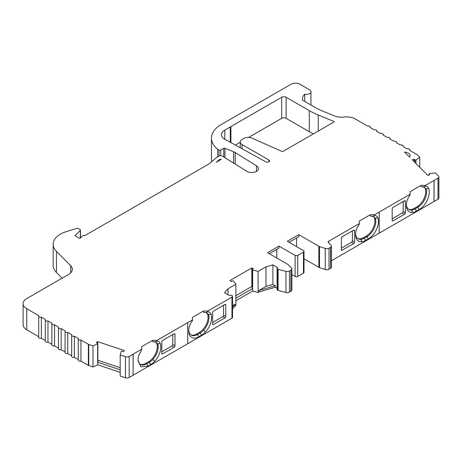 <?xml version="1.0" encoding="UTF-8"?>
<svg xmlns="http://www.w3.org/2000/svg" width="462" height="462" viewBox="0 0 462 462"><rect width="100%" height="100%" fill="white"/><g stroke="black" fill="none" stroke-linecap="round" stroke-linejoin="round"><path stroke-width="0.69" d="M419.744 167.284L419.744 157.253L415.979 159.933A0.624 0.358 180 0 1 414.974 159.904L414.183 159.211L412.295 159.84L427.841 175.387L429.724 174.757L429.088 174.012A0.624 0.358 180 0 1 429.544 173.498L435.452 172.95L438.484 175.982A3.107 1.796 180 0 1 438.9 176.882A3.107 1.796 180 0 1 437.988 178.153L425.479 185.372L421.084 185.372L421.084 186.642L424.722 187.433L426.103 189.016A12.439 7.178 -60 0 1 417.804 207.322L415.165 208.847A12.439 7.178 -60 0 1 413.588 209.592A12.439 7.178 -60 0 1 411.706 210.025A12.439 7.178 -60 0 1 408.945 209.465A12.439 7.178 -60 0 1 406.393 204.493M408.524 209.182A12.439 7.178 120 0 0 414.287 208.339L416.92 206.814A12.439 7.178 120 0 0 425.225 188.508L426.103 189.016L428.655 188.519A14.305 8.258 -60 0 1 419.121 209.609L414.674 211.989L412.508 212.485A14.305 8.258 -60 0 1 406.369 205.29L406.369 205.29A14.305 8.258 -60 0 1 406.953 201.051A10.926 6.306 -60 0 1 410.089 195.01L410.089 194.259L379.192 212.098L379.192 233.171L379.192 212.098L374.688 214.697L370.293 214.697L359.297 221.044L359.297 224.33A10.926 6.306 120 0 0 356.162 230.376A14.305 8.258 120 0 0 355.578 234.615L355.578 234.615A14.305 8.258 120 0 0 361.717 241.811L363.883 241.314L368.329 238.935A14.305 8.258 120 0 0 377.864 217.845A10.926 6.306 120 0 0 374.688 215.419L372.049 216.337L373.931 216.759L375.311 218.341A12.439 7.178 -60 0 1 367.013 236.648L364.374 238.173A12.439 7.178 -60 0 1 362.797 238.918A12.439 7.178 -60 0 1 360.914 239.351A12.439 7.178 -60 0 1 358.154 238.785A12.439 7.178 -60 0 1 355.601 233.812M357.732 238.507A12.439 7.178 120 0 0 363.496 237.664L366.129 236.14A12.439 7.178 120 0 0 374.434 217.833L375.311 218.341L377.864 217.845M137.971 359.465A12.439 7.178 120 0 0 140.523 364.437A12.439 7.178 120 0 0 146.743 363.819L149.382 362.295A12.439 7.178 120 0 0 150.953 361.22A12.439 7.178 120 0 0 152.835 359.482A12.439 7.178 120 0 0 158.171 347.06A12.439 7.178 120 0 0 157.681 343.988L156.797 343.48A9.061 5.232 120 0 0 155.838 342.192M140.096 364.154A12.439 7.178 120 0 0 145.859 363.311L148.498 361.786A12.439 7.178 120 0 0 157.294 346.558A12.439 7.178 120 0 0 156.797 343.48M188.762 330.139A12.439 7.178 120 0 0 191.314 335.112A12.439 7.178 120 0 0 197.534 334.494L200.173 332.975A12.439 7.178 120 0 0 201.744 331.901A12.439 7.178 120 0 0 203.627 330.157A12.439 7.178 120 0 0 208.963 317.741A12.439 7.178 120 0 0 208.472 314.668L207.588 314.16A9.061 5.232 120 0 0 206.63 312.866M190.887 334.829A12.439 7.178 120 0 0 196.65 333.986L199.289 332.467A12.439 7.178 120 0 0 208.085 317.232A12.439 7.178 120 0 0 207.588 314.16M252.419 287.965A0.624 0.358 0 0 0 252.633 288.531L252.633 291.072L258.096 292.481L258.096 271.408L252.633 269.999A0.624 0.358 0 0 1 252.419 269.433L253.372 268.809L251.83 267.92L229.851 280.613L231.393 281.502L232.467 280.954A0.624 0.358 0 0 1 233.449 281.075L235.891 284.228L228.003 288.785L224.52 292.775L228.702 295.189A1.242 0.716 180 0 0 230.036 295.351A1.865 1.08 0 0 1 232.011 295.576A1.865 1.08 0 0 1 232.53 296.327A1.865 1.08 0 0 1 231.982 297.089L207.883 311.001L203.488 311.001L192.492 317.348L192.492 319.889L157.092 340.327L157.092 341.077L154.452 341.99A9.061 5.232 120 0 1 156.3 342.406A9.061 5.232 120 0 1 157.681 343.988L160.233 343.497A14.305 8.258 -60 0 1 160.811 347.06A14.305 8.258 -60 0 1 154.678 361.342A14.305 8.258 -60 0 1 152.512 363.346L148.059 366.106L140.91 366.811L137.947 360.268L138.525 356.023L141.701 349.936L141.701 349.208L129.193 356.433A3.107 1.796 180 0 1 125.439 356.716L120.189 354.966L121.136 351.559A0.624 0.358 180 0 1 122.026 351.293L123.314 351.663L124.399 350.571L97.476 341.597L96.391 342.688L97.586 343.145A0.624 0.358 180 0 1 97.638 343.722L93.001 345.899L88.756 344.485A1.865 1.08 180 0 1 88.369 344.311L80.942 340.026A1.865 1.08 180 0 1 78.817 339.813A1.865 1.08 180 0 1 78.274 339.05A1.865 1.08 180 0 1 78.453 338.588L74.347 336.215A1.865 1.08 180 0 1 72.222 336.007A1.865 1.08 180 0 1 71.679 335.245A1.865 1.08 180 0 1 71.858 334.783L67.752 332.409A1.865 1.08 180 0 1 65.627 332.195A1.865 1.08 180 0 1 65.078 331.439A1.865 1.08 180 0 1 65.263 330.971L61.157 328.598A1.865 1.08 180 0 1 59.032 328.39A1.865 1.08 180 0 1 58.483 327.627A1.865 1.08 180 0 1 58.668 327.165L54.556 324.792A1.865 1.08 180 0 1 52.437 324.584A1.865 1.08 180 0 1 51.888 323.822A1.865 1.08 180 0 1 52.073 323.354L47.961 320.986A1.865 1.08 180 0 1 45.836 320.772A1.865 1.08 180 0 1 45.293 320.01A1.865 1.08 180 0 1 45.472 319.548L41.366 317.175A1.865 1.08 180 0 1 39.241 316.967A1.865 1.08 180 0 1 38.698 316.204A1.865 1.08 180 0 1 38.877 315.737L26.744 308.732A12.439 7.178 180 0 1 23.1 303.655A12.439 7.178 180 0 1 26.744 298.579L68.676 274.364A12.439 7.178 0 0 0 72.32 269.288A12.439 7.178 0 0 0 70.674 265.714L56.474 251.426A24.879 14.362 0 0 1 53.176 244.282L53.176 265.355A24.879 14.362 0 0 0 56.474 272.499L56.474 251.426M207.883 311.001L207.883 311.752L205.243 312.664A9.061 5.232 120 0 1 207.092 313.086A9.061 5.232 120 0 1 208.472 314.668L211.024 314.172A14.305 8.258 -60 0 1 211.602 317.741A14.305 8.258 -60 0 1 205.469 332.022A14.305 8.258 -60 0 1 203.303 334.02A14.305 8.258 -60 0 1 201.49 335.256L198.851 336.781A14.305 8.258 -60 0 1 188.739 330.942A14.305 8.258 -60 0 1 189.322 326.698A10.926 6.306 -60 0 1 192.492 320.611L192.492 319.889M120.189 372.314L97.638 364.795L93.001 366.972L88.756 365.558A1.865 1.08 180 0 1 88.369 365.384L80.942 361.099A1.865 1.08 180 0 1 78.817 360.886A1.865 1.08 180 0 1 78.274 360.123L78.274 339.05M78.274 359.557L74.347 357.288A1.865 1.08 180 0 1 72.222 357.08A1.865 1.08 180 0 1 71.679 356.317L71.679 335.245M71.679 355.746L67.752 353.482A1.865 1.08 180 0 1 65.627 353.268A1.865 1.08 180 0 1 65.078 352.512L65.078 331.439M65.078 351.94L61.157 349.67A1.865 1.08 180 0 1 59.032 349.463A1.865 1.08 180 0 1 58.483 348.7L58.483 327.627M58.483 348.129L54.556 345.865A1.865 1.08 180 0 1 52.437 345.657A1.865 1.08 180 0 1 51.888 344.895L51.888 323.822M51.888 344.323L47.961 342.059A1.865 1.08 180 0 1 45.836 341.845A1.865 1.08 180 0 1 45.293 341.083L45.293 320.01M45.293 340.517L41.366 338.248A1.865 1.08 180 0 1 39.241 338.04A1.865 1.08 180 0 1 38.698 337.277L38.698 316.204M310.949 105.001L310.949 91.701A4.666 2.691 180 0 0 309.58 89.795L299.907 84.211A6.22 3.592 180 0 0 291.112 84.211L289.287 85.262A6.22 3.592 180 0 0 289.027 85.401L238.288 114.697A6.22 3.592 0 0 0 238.236 114.726L221.003 124.676A33.131 19.127 0 0 0 211.475 138.103A33.131 19.127 0 0 0 217.694 149.255L219.011 150.017A1.242 0.716 0 0 0 220.772 150.017L223.735 148.308A0.936 0.537 180 0 1 224.93 148.244L233.576 151.738A12.439 7.178 180 0 1 235.233 152.547L256.508 165.835A6.763 3.904 180 0 1 258.483 168.595A6.763 3.904 180 0 1 254.314 172.199A6.763 3.904 180 0 1 246.945 171.356L221.968 155.925A1.865 1.08 0 0 0 219.329 155.925L216.69 157.45L209.217 163.796L84.656 235.712A1.242 0.716 0 0 0 84.621 235.695A1.242 0.716 0 0 0 82.669 235.845L79.816 238.507L74.983 235.712L80.278 230.411A1.242 0.716 0 0 0 80.446 230.053A1.242 0.716 0 0 0 80.082 229.545L78.332 228.534A1.242 0.716 0 0 0 76.871 228.407L66.464 231.572A24.879 14.362 0 0 0 53.176 244.282M333.864 121.431A0.745 0.433 180 0 1 334.078 121.737A0.745 0.433 180 0 1 333.864 122.043L282.992 151.415A0.745 0.433 180 0 1 282.045 151.467L251.917 138.109A6.22 3.592 0 0 0 243.821 138.456L242.082 139.46A6.22 3.592 0 0 0 240.263 141.996A6.22 3.592 0 0 0 242.082 144.537L268.948 160.048A2.195 1.265 180 0 1 269.594 160.943A2.195 1.265 180 0 1 268.26 162.11A2.195 1.265 180 0 1 265.881 161.862L225.381 139.576A11.198 6.468 180 0 1 221.5 134.685A11.198 6.468 180 0 1 224.78 130.111L281.699 97.251A3.107 1.796 180 0 1 286.099 97.251L309.292 110.643A70.276 40.575 0 0 0 318.26 115.021L333.766 121.385A0.745 0.433 180 0 1 333.864 121.431M268.948 160.048L268.948 161.844M248.637 137.41L281.699 118.324A3.107 1.796 180 0 1 286.099 118.324L309.292 131.716A70.276 40.575 0 0 0 313.352 133.882M235.372 145.074L240.263 142.25M434.072 180.411L434.072 201.484A12.439 7.178 180 0 1 434.066 201.484L434.072 180.411A12.439 7.178 0 0 0 434.072 180.411L434.072 201.484L331.445 260.735M438.9 176.882L438.9 197.955A3.107 1.796 180 0 1 437.988 199.22L434.072 201.484M310.949 91.701A4.666 2.691 180 0 1 304.712 94.236A15.546 8.974 0 0 0 302.437 98.908A15.546 8.974 0 0 0 302.593 100.179L315.009 107.346A62.191 35.903 0 0 0 322.944 111.215L334.286 115.875A12.439 7.178 0 0 0 344.034 117.048A12.439 7.178 180 0 1 355.37 119L367.504 126.01A1.865 1.08 180 0 1 370.172 126.981A1.865 1.08 180 0 1 369.993 127.443L374.099 129.816A1.865 1.08 180 0 1 376.773 130.786A1.865 1.08 180 0 1 376.588 131.254L380.7 133.622A1.865 1.08 180 0 1 383.368 134.598A1.865 1.08 180 0 1 383.183 135.06L387.295 137.433A1.865 1.08 180 0 1 389.963 138.404A1.865 1.08 180 0 1 389.784 138.871L393.89 141.239A1.865 1.08 180 0 1 396.558 142.215A1.865 1.08 180 0 1 396.379 142.677L400.485 145.051A1.865 1.08 180 0 1 403.159 146.021A1.865 1.08 180 0 1 402.974 146.483L407.08 148.856A1.865 1.08 180 0 1 409.754 149.832A1.865 1.08 180 0 1 409.569 150.294L416.995 154.579A1.865 1.08 180 0 1 417.29 154.805L419.744 157.253M211.475 138.103L211.475 159.176A33.131 19.127 0 0 0 211.752 161.642M217.694 149.255L217.694 156.872M235.233 152.547L235.233 164.125M256.508 165.835L256.508 171.35M62.104 278.164L56.474 272.499M38.698 336.706L26.744 329.804A12.439 7.178 180 0 1 23.1 324.728L23.1 303.655M41.366 338.248L41.366 317.175M47.961 342.059L47.961 320.986M54.556 345.865L54.556 324.792M61.157 349.67L61.157 328.598M67.752 353.482L67.752 332.409M74.347 357.288L74.347 336.215M80.942 361.099L80.942 340.026M93.001 366.972L93.001 345.899M97.638 364.795L97.638 362.26L120.189 369.773M133.108 354.169A12.439 7.178 0 0 0 133.114 354.169L133.114 375.242A12.439 7.178 0 0 0 133.114 375.242L129.193 377.506A3.107 1.796 180 0 1 125.439 377.789L120.189 376.039L120.189 354.966M258.096 271.408L265.979 266.857L272.892 264.847L277.073 267.267A1.242 0.716 180 0 1 277.437 267.769A1.242 0.716 180 0 1 277.35 268.035A1.865 1.08 0 0 0 277.223 268.428A1.865 1.08 0 0 0 277.743 269.173L277.743 290.246A1.865 1.08 0 0 0 278.101 290.402L285.961 292.469A3.107 1.796 0 0 0 289.443 292.105L290.956 291.227A3.107 1.796 0 0 0 291.868 289.963L291.868 268.89A3.107 1.796 0 0 0 291.453 267.989L288.121 264.662A3.107 1.796 0 0 0 287.63 264.293L267.538 252.691L278.973 246.09L278.973 248.123L269.3 253.707M277.223 268.428L277.223 289.501A1.865 1.08 0 0 0 277.743 290.246M277.743 269.173A1.865 1.08 0 0 0 278.101 269.329L278.101 290.402M278.101 269.329L285.961 271.396A3.107 1.796 0 0 0 289.443 271.032L290.956 270.154A3.107 1.796 0 0 0 291.868 268.89M278.973 246.09L295.103 255.405A1.865 1.08 0 0 0 297.742 255.405L303.459 252.102A1.865 1.08 0 0 0 304.008 251.345A1.865 1.08 0 0 0 303.459 250.583L287.329 241.268L298.764 234.667L298.764 236.7L289.085 242.284M291.868 274.607L295.103 276.478A1.865 1.08 0 0 0 297.742 276.478L303.459 273.175A1.865 1.08 0 0 0 304.008 272.418L304.008 251.345M298.764 234.667L318.849 246.263A3.107 1.796 0 0 0 319.496 246.552L325.26 248.469A3.107 1.796 0 0 0 329.013 248.186L330.532 247.309A3.107 1.796 0 0 0 331.445 246.038A3.107 1.796 0 0 0 331.029 245.143L328.303 242.417A1.553 0.895 180 0 1 328.095 241.967A1.553 0.895 180 0 1 328.551 241.331L359.297 223.585M304.008 258.766L318.849 267.336A3.107 1.796 0 0 0 319.496 267.625L325.26 269.542A3.107 1.796 0 0 0 329.013 269.259L330.532 268.382A3.107 1.796 0 0 0 331.445 267.111L331.445 246.038M187.722 322.643L187.722 343.716L231.982 318.162A1.865 1.08 0 0 0 232.53 317.4L232.53 296.327M133.114 375.242L133.183 354.129M235.891 284.228L235.891 305.301L232.53 308.656M272.892 264.847L272.892 284.401L275.208 285.735L275.208 287.26L277.073 288.334A1.242 0.716 180 0 1 277.223 288.444M425.479 185.372L425.479 186.099L422.84 187.018M252.633 291.072L235.891 300.739M252.633 269.999L252.633 288.531L235.891 298.198M232.53 305.717L235.008 304.285L235.008 305.809M235.008 304.285L232.53 307.132M275.208 287.26L258.974 291.972L258.974 290.448L265.979 286.405L265.979 266.857M275.208 285.735L258.974 290.448M207.883 311.752A10.926 6.306 -60 0 1 211.024 314.172M97.863 343.445L97.863 361.977A0.624 0.358 180 0 1 97.638 362.26L97.638 343.722M157.092 341.077A10.926 6.306 -60 0 1 160.233 343.497M414.183 161.729L414.183 159.211M421.084 186.642L421.084 185.372L410.089 191.718L410.089 194.259M216.326 162.231L219.179 159.812A1.865 1.08 180 0 1 221.258 159.384L216.326 162.231M157.092 340.327L152.697 340.327L141.701 346.673L141.701 349.208M409.563 157.109A6.22 3.592 0 0 0 404.527 152.073L409.563 157.109M251.83 267.92L251.83 286.457L252.264 286.706M251.83 286.457L235.891 295.663M304.712 101.397L304.712 94.236M205.243 312.664L203.488 312.283L203.488 311.001M154.452 341.99L152.697 341.609L152.697 340.327M141.701 346.673L141.701 347.944M162.688 353.852A1.242 0.716 -60 0 1 162.07 353.909A1.242 0.716 -60 0 1 161.81 353.343L162.688 353.852L174.122 347.251L171.922 345.98A1.242 0.716 -60 0 0 172.805 344.456L172.805 334.557M172.805 344.456L175 345.726L175 334.303A1.242 0.716 120 0 0 174.746 333.731A1.242 0.716 120 0 0 174.122 333.795L162.688 340.396A1.242 0.716 120 0 0 161.81 341.915L161.81 353.343M175 345.726A1.242 0.716 -60 0 1 174.122 347.251M187.722 343.716L133.183 375.202M161.81 351.819L171.922 345.98M213.479 324.526A1.242 0.716 -60 0 1 212.861 324.59A1.242 0.716 -60 0 1 212.601 324.018L213.479 324.526L224.913 317.925L222.713 316.655A1.242 0.716 -60 0 0 223.596 315.13L223.596 305.232M224.913 304.47A1.242 0.716 -60 0 1 225.537 304.406A1.242 0.716 -60 0 1 225.791 304.978L224.913 304.47L213.479 311.07A1.242 0.716 -60 0 0 212.601 312.595L212.601 324.018M225.791 304.978L225.791 316.401A1.242 0.716 -60 0 1 224.913 317.925M212.601 322.493L222.713 316.655M228.003 288.785L228.003 294.785M272.892 284.401L265.979 286.405M258.096 292.481L258.974 291.972M276.773 249.393L276.773 258.027M296.564 237.97L296.564 246.598M372.049 216.337L370.293 215.968L370.293 214.697M374.688 215.419L374.688 214.697M374.434 217.833A9.061 5.232 120 0 0 373.469 216.545M352.385 240.777L354.579 242.048L354.579 230.619A1.242 0.716 -60 0 0 354.325 230.053A1.242 0.716 -60 0 0 353.701 230.116L342.267 236.717A1.242 0.716 -60 0 0 341.389 238.236L341.389 249.665L342.267 250.173L353.701 243.572L351.501 242.302A1.242 0.716 -60 0 0 352.385 240.777L352.385 230.873M354.579 242.048A1.242 0.716 -60 0 1 353.701 243.572M342.267 250.173A1.242 0.716 -60 0 1 341.649 250.231A1.242 0.716 -60 0 1 341.389 249.665M341.389 248.14L351.501 242.302M405.37 201.299A1.242 0.716 120 0 0 405.116 200.727A1.242 0.716 120 0 0 404.493 200.791L405.37 201.299L405.37 212.722A1.242 0.716 -60 0 1 404.493 214.247L402.292 212.976A1.242 0.716 -60 0 0 403.176 211.452L403.176 201.553M393.058 220.848A1.242 0.716 -60 0 1 392.44 220.911A1.242 0.716 -60 0 1 392.18 220.339L393.058 220.848L404.493 214.247M392.18 220.339L392.18 208.916A1.242 0.716 120 0 1 393.058 207.392L404.493 200.791M425.479 186.099A10.926 6.306 -60 0 1 428.655 188.519M392.18 218.815L402.292 212.976M120.189 367.7L97.863 360.262M97.476 341.597L97.476 343.104M425.225 188.508A9.061 5.232 120 0 0 424.26 187.22M414.287 208.339L415.165 208.847L416.481 211.134M363.496 237.664L364.374 238.173L365.69 240.454M411.706 210.025L412.508 212.485M414.974 162.52L414.974 159.904M360.914 239.351L361.717 241.811M230.272 126.94L230.272 142.267M230.908 126.576L230.908 142.619M224.78 130.111L224.78 139.253M242.082 144.537L242.082 148.77M333.766 121.385L333.766 122.101M318.26 115.021L318.26 131.052M309.292 110.643L309.292 131.716M286.099 97.251L286.099 118.324M281.699 97.251L281.699 118.324M437.988 199.22L437.988 178.153M415.979 163.519L415.979 159.933M219.011 150.017L219.011 156.11M220.772 150.017L220.772 155.613M223.735 148.308L223.735 157.022M224.93 148.244L224.93 157.756M233.576 151.738L233.576 163.098M80.278 230.411L80.278 238.23M70.674 272.863L70.674 265.714M26.744 329.804L26.744 308.732M88.369 365.384L88.369 344.311M88.756 365.558L88.756 344.485M125.439 377.789L125.439 356.716M129.193 377.506L129.193 356.433M285.961 271.396L285.961 292.469M289.443 271.032L289.443 292.105M290.875 270.201L290.875 291.274M290.956 270.154L290.956 291.227M297.742 255.405L297.742 276.478M303.459 252.102L303.459 273.175M319.496 246.552L319.496 267.625M325.26 248.469L325.26 269.542M329.013 248.186L329.013 269.259M330.532 247.309L330.532 268.382M434.003 180.451L434.003 201.524M328.551 241.331L328.551 242.666M231.982 297.089L231.982 318.162M277.073 267.267L277.073 288.334M295.103 255.405L295.103 276.478M318.849 246.263L318.849 267.336M203.627 330.157L205.469 332.022M199.289 332.467L200.173 332.975L201.49 335.256M196.65 333.986L197.534 334.494L198.851 336.781M366.129 236.14L367.013 236.648L368.329 238.935M152.835 359.482L154.678 361.342M148.498 361.786L149.382 362.295L150.699 364.582M145.859 363.311L146.743 363.819L148.059 366.106M429.088 174.971L429.088 174.012M416.92 206.814L417.804 207.322L419.121 209.609M219.179 160.585L219.179 159.812M175 334.303L174.122 333.795M223.596 315.13L225.791 316.401M353.701 230.116L354.579 230.619M403.176 211.452L405.37 212.722M240.263 141.996L240.263 147.765M409.754 150.398L409.754 149.832M403.159 146.593L403.159 146.021M396.558 142.781L396.558 142.215M389.963 138.975L389.963 138.404M383.368 135.164L383.368 134.598M376.773 131.358L376.773 130.786M370.172 127.547L370.172 126.981M80.446 230.053L80.446 238.063M252.264 269.669L252.264 288.201M429.019 174.988L429.019 173.851"/></g></svg>
